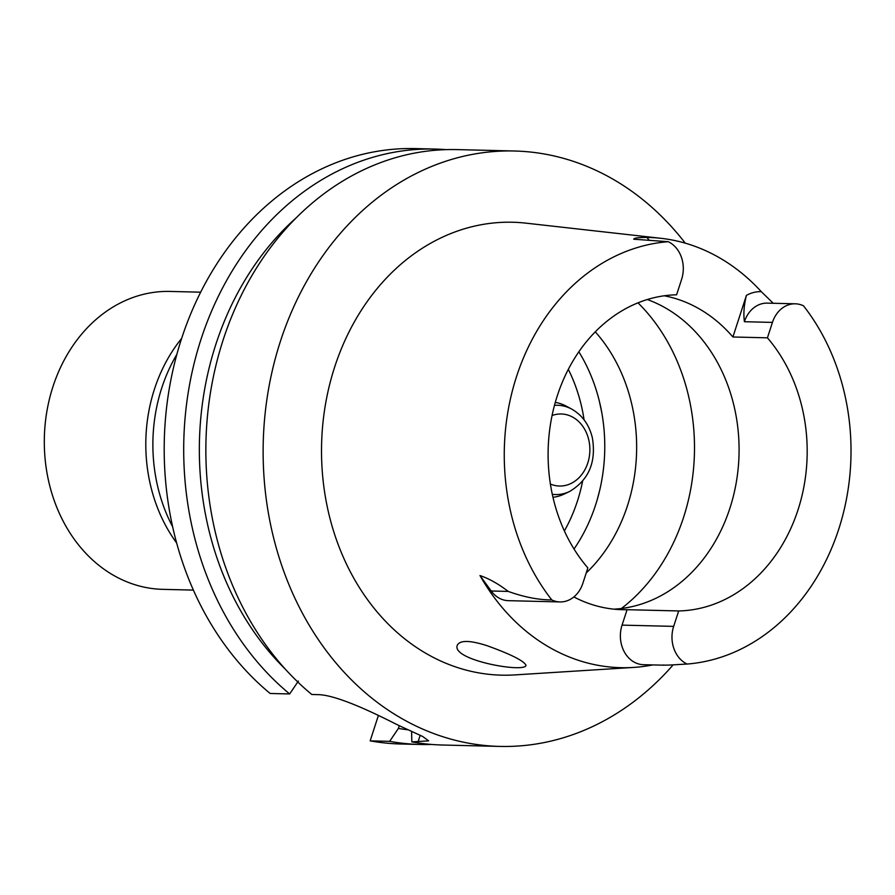 <?xml version="1.0" encoding="UTF-8"?>
<svg xmlns="http://www.w3.org/2000/svg" width="895" height="895" viewBox="0 0 895 895"><rect width="100%" height="100%" fill="white"/><g stroke="black" fill="none" stroke-linecap="round" stroke-linejoin="round"><path stroke-width="1.34" d="M399.282 725.7L398.387 728.44A284.207 232.801 91.4 0 0 408.388 729.839M398.387 728.44L389.661 741.34A297.8 243.943 91.4 0 0 420.404 744.483A297.8 243.943 91.4 0 0 431.491 744.439M420.404 744.483L400.904 744.002A297.8 243.943 91.4 0 1 370.15 740.87L389.661 741.34M296.279 217.765A284.207 232.801 91.4 0 0 285.259 669.091M446.012 149.633A297.8 243.943 91.4 0 0 434.936 149.062A297.8 243.943 91.4 0 0 195.737 357.15A297.8 243.943 91.4 0 0 289.667 693.949L298.393 681.05M434.936 149.062L415.437 148.581A297.8 243.943 91.4 0 0 176.237 356.669A297.8 243.943 91.4 0 0 270.156 693.48L289.667 693.949M370.15 740.87L378.406 715.441M673.197 664.828A297.8 243.943 -88.6 0 1 499.835 746.419L442.566 745.02A297.8 243.943 -88.6 0 1 411.823 741.877L411.599 731.282M411.823 741.877L428.66 740.87L422.608 736.44L404.607 728.15A297.8 243.943 -88.6 0 1 395.333 723.764C371.447 711.67 335.916 694.822 318.005 694.643L311.818 694.498A297.8 243.943 -88.6 0 1 217.899 357.687A297.8 243.943 -88.6 0 1 457.099 149.599L514.368 150.998A297.8 243.943 -88.6 0 1 597.345 170.99A297.8 243.943 -88.6 0 1 685.279 243.172M499.835 746.419A297.8 243.943 -88.6 0 1 263.231 442.756A297.8 243.943 -88.6 0 1 514.368 150.998M491.198 590.991A29.087 23.829 -88.6 0 0 508.394 600.668L559.99 601.932A29.087 23.829 91.4 0 1 551.801 599.93A211.634 173.362 -88.6 0 1 516.549 376.538A211.634 173.362 -88.6 0 1 668.196 241.695L633.727 239.211C633.951 238.059 638.314 237.455 646.816 237.421A214.643 175.823 -88.6 0 1 660.924 238.305L525.891 223.146A226.524 185.567 91.4 0 0 321.596 444.177A226.524 185.567 91.4 0 0 514.86 674.908L633.436 667.435A216.142 177.053 -88.6 0 1 479.988 575.552L491.198 590.991L508.215 591.416C498.504 583.932 489.095 578.651 479.988 575.552M487.227 645.754C470.211 640.272 460.276 640.037 457.401 645.038C450.274 660.13 525.544 673.308 525.991 665.276C523.955 660.879 511.034 654.368 487.227 645.754M660.924 238.305A214.643 175.823 -88.6 0 1 708.169 251.853A214.643 175.823 -88.6 0 1 761.276 291.658A40.409 33.104 91.4 0 0 746.419 295.395C743.991 305.038 743.32 313.809 744.416 321.719A29.087 23.829 -88.6 0 1 767.261 303.125L795.286 303.808A29.087 23.829 91.4 0 1 803.486 305.81A211.634 173.362 -88.6 0 1 838.727 529.202A211.634 173.362 -88.6 0 1 687.091 664.045A29.087 23.829 -88.6 0 1 673.666 626.377L678.678 610.949A158.124 129.529 91.4 0 0 798.004 509.904A158.124 129.529 91.4 0 0 767.429 337.829L732.904 336.99A158.124 129.529 91.4 0 0 664.202 295.786M647.309 299.523A158.124 129.529 -88.6 0 1 657.445 303.752A158.124 129.529 -88.6 0 1 699.319 336.162A158.124 129.529 -88.6 0 1 730.51 506.324A158.124 129.529 -88.6 0 1 613.936 609.159M678.678 610.949L627.082 609.696L622.059 625.124A29.087 23.829 91.4 0 0 643.494 664.694L663.62 665.175M573.863 596.943A158.124 129.529 91.4 0 0 622.182 609.685A158.124 129.529 91.4 0 0 627.082 609.696M559.99 601.932A29.087 23.829 91.4 0 0 582.846 583.339L587.858 567.911A158.124 129.529 -88.6 0 1 557.283 395.836A158.124 129.529 -88.6 0 1 676.598 294.791L681.61 279.363A29.087 23.829 -88.6 0 0 668.196 241.695M795.286 303.808A29.087 23.829 91.4 0 0 772.441 322.401L767.429 337.829M746.419 295.395L732.904 336.99M652.791 664.918A216.142 177.053 -88.6 0 1 633.436 667.435M761.276 291.658L773.235 303.271M687.091 664.045C678.421 664.459 664.929 665.567 663.419 664.963M551.801 599.93C538.589 599.93 524.067 597.088 508.215 591.416M595.276 331.821A158.124 129.529 -88.6 0 1 627.462 505.742A158.124 129.529 -88.6 0 1 586.225 572.957M574.031 549.004A158.124 129.529 91.4 0 0 595.589 504.959A158.124 129.529 91.4 0 0 599.751 490.035A158.124 129.529 91.4 0 0 601.653 411.946A158.124 129.529 91.4 0 0 578.841 351.791M555.269 402.437A47.681 39.056 -88.6 0 1 564.544 405.29A47.681 39.056 -88.6 0 1 566.11 406.084L571.558 409.004C582.197 415.09 589.123 424.655 592.333 437.689C596.417 462.055 588.821 479.988 569.544 491.512A44.66 36.583 -88.6 0 1 552.304 494.32M569.544 491.512L563.962 494.163A47.681 39.056 -88.6 0 1 552.953 497.273M200.659 292.184L170.005 291.434A149.006 122.056 91.4 0 0 46.842 411.588A149.006 122.056 91.4 0 0 121.228 579.345A149.006 122.056 91.4 0 0 162.733 589.346L193.387 590.096M417.999 742.033L420.202 735.254M564.376 530.948A148.257 121.451 91.4 0 0 577.409 501.144A148.257 121.451 91.4 0 0 582.578 481.297M584.077 419.833A148.257 121.451 91.4 0 0 568.314 369.366M649.166 240.173A40.409 33.104 91.4 0 0 646.816 237.421M744.416 321.719L772.441 322.401M622.059 625.124L673.666 626.377M637.99 302.834A188.028 154.018 -88.6 0 1 621.41 608.499M550.391 484.038A36.035 29.513 91.4 0 0 589.861 450.722A36.035 29.513 91.4 0 0 552.07 415.526M554.475 405.357A44.66 36.583 -88.6 0 1 570.081 408.265A44.66 36.583 -88.6 0 1 571.558 409.004M181.618 338.478A149.006 122.056 91.4 0 0 176.628 542.929M176.852 354.375A152.888 125.233 91.4 0 0 172.645 526.808M599.303 400.994L601.653 411.946M599.751 490.035L597.267 499.499M597.256 499.567L595.857 504.131"/></g></svg>

